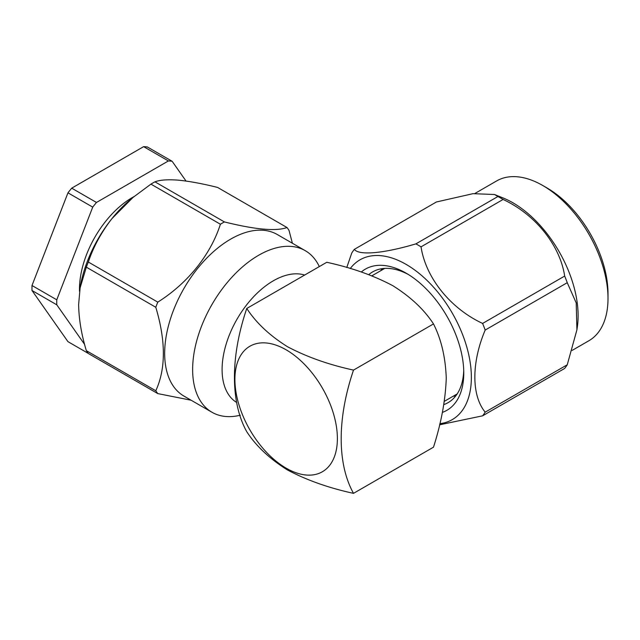 <?xml version="1.0" encoding="UTF-8"?>
<svg xmlns="http://www.w3.org/2000/svg" width="640" height="640" viewBox="0 0 640 640"><rect width="100%" height="100%" fill="white"/><g stroke="black" fill="none" stroke-linecap="round" stroke-linejoin="round"><path stroke-width="0.96" d="M361.296 272A81.52 47.064 60 0 1 406.128 273.16L406.128 273.16A81.52 47.064 60 0 1 463.768 373A81.52 47.064 60 0 1 442.36 412.408M408.304 274.464A75.48 43.576 -120 0 0 372.656 271.888A75.48 43.576 -120 0 0 368.784 274.64M439.848 423.68A92.264 53.272 -120 0 0 468.976 355.8A92.264 53.272 -120 0 0 406.128 264.392A92.264 53.272 -120 0 0 350.28 268.536M497.96 196.496A106.912 61.728 60 0 1 500.528 197.928A106.912 61.728 60 0 1 503.104 199.464L421.04 246.84A106.912 61.728 -120 0 0 418.464 245.304A106.912 61.728 -120 0 0 415.896 243.872L497.96 196.496L494.512 194.504L473.016 193.672L436.384 201.992L354.32 249.368C358.984 255.656 383.544 253.504 415.896 243.872M354.32 249.368A106.912 61.728 -120 0 0 351.752 253.032L346.768 267.52M494.512 194.512L503.112 197.968A92.264 53.272 60 0 1 512.872 202.76A92.264 53.272 60 0 1 577.376 326.608L576.92 329.808L576.2 302.896L567.248 282.688L485.184 330.064A106.912 61.728 -120 0 0 482.608 323.44L564.672 276.056C560.016 245.264 535.456 214.544 503.104 199.464M572.2 350.376L588.888 340.736A92.264 53.272 -120 0 0 608 298.504A92.264 53.272 -120 0 0 542.76 185.504L542.76 185.504A92.264 53.272 -120 0 0 496.632 180.936L475 193.424M547.032 187.968L542.76 185.504L547.032 187.968A86.224 49.784 60 0 1 608 293.576L608 298.504M382.176 268.656A75.48 43.576 -120 0 0 380.68 270.744M79.512 291.24A74.88 43.232 -60 0 1 132.432 197.48A74.88 43.232 -60 0 1 134.032 196.584M220.4 224.232A107.176 61.88 -60 0 1 222.4 223.048A107.176 61.88 -60 0 1 224.392 221.928L154.936 181.824A107.176 61.88 120 0 0 152.944 182.944A107.176 61.88 120 0 0 150.944 184.128L220.4 224.232C210.64 254.72 187.784 283.256 157.784 302.128L88.328 262.024C93.424 246.792 101.288 232.328 111.936 218.632L132.944 197.488L150.944 184.128M319.304 266.592A93.296 53.864 120 0 0 305.248 250.672L277.28 234.52A93.296 53.864 120 0 0 230.64 239.144A93.296 53.864 120 0 0 169.688 321.352A93.296 53.864 120 0 0 183.992 396.112L211.96 412.256A93.296 53.864 120 0 0 240.304 415.216M292.392 243.24L289.008 230.36A107.176 61.88 -60 0 0 287.008 227.52C276.256 231.488 255.384 229.624 224.392 221.928M305.248 250.672A93.296 53.864 120 0 0 258.6 255.288A93.296 53.864 120 0 0 197.656 337.504A93.296 53.864 120 0 0 211.96 412.256M304.64 275.056A72.464 41.832 120 0 0 273.336 280.8A72.464 41.832 120 0 0 226.088 344.344A72.464 41.832 120 0 0 236.76 402.52M286.144 349.824A72.464 41.832 -120 0 0 234.904 379.408A72.464 41.832 -120 0 0 286.144 468.16A72.464 41.832 -120 0 0 337.384 438.576A72.464 41.832 -120 0 0 286.144 349.824M353.512 370.096C328.664 364.688 306.616 356.872 287.376 346.648C269.6 335.48 256.064 322.752 246.768 308.464C230.408 356.576 230.264 402.152 246.768 431.728C256.064 446.008 269.6 458.736 287.376 469.912C306.616 480.128 328.664 487.944 353.512 493.352C337.008 463.776 337.152 418.2 353.512 370.096L433.496 323.92C441.24 339.208 445.496 357.296 446.264 378.176C445.472 400.072 441.216 423.072 433.496 447.176L353.512 493.352M88.216 353.36L67.96 341.664L32 290.504L56.768 304.8A107.048 61.808 -60 0 1 56.768 299.808L32 285.512L67.96 192.824L92.728 207.12L56.768 299.808M84.6 344.4L56.768 304.8M143.624 146.648L168.392 160.944A107.048 61.808 -60 0 1 172.136 161.28L147.368 146.976A107.048 61.808 120 0 0 143.624 146.648L71.704 188.168A107.048 61.808 120 0 0 67.96 192.824M168.392 160.944L96.472 202.464L71.704 188.168M172.136 161.28L186.032 181.048M32 285.512A107.048 61.808 120 0 0 32 290.504M96.472 202.464A107.048 61.808 120 0 0 92.728 207.12M132.944 197.488L130.904 199.176A94.2 54.384 -60 0 0 111.936 218.632A94.2 54.384 -60 0 0 80.192 287.016L78.632 304.472C78.856 319.016 81.424 334.416 86.336 350.664A107.176 61.88 120 0 0 88.328 353.504L157.784 393.6L191.096 400.216M287.008 227.52L217.552 187.416C202.512 183.672 189.512 181.264 178.544 180.176C167.896 179.344 160.032 179.896 154.936 181.824M79.968 288.296L86.336 267.168L155.792 307.272C165.88 340.984 165.88 368.816 155.792 390.76L86.336 350.664M433.496 323.92C424.128 309.568 410.592 296.84 392.888 285.736C373.536 275.472 351.488 267.656 326.752 262.288L246.768 308.464M155.792 307.272A107.176 61.88 -60 0 1 157.784 302.128M157.784 393.6A107.176 61.88 -60 0 1 155.792 390.76M88.328 262.024A107.176 61.88 120 0 0 86.336 267.168M443.824 404.6A75.48 43.576 -120 0 0 448.136 402.624A75.48 43.576 -120 0 0 463.728 370.464M453.136 396.248A75.48 43.576 -120 0 0 455.696 396M564.672 276.056A106.912 61.728 60 0 1 567.248 282.688M485.184 330.064C471.456 362.504 471.368 395.424 485.184 412.16L567.248 364.784L576.92 329.808M567.248 364.784A106.912 61.728 60 0 1 564.672 368.44L482.608 415.824L439.568 424.816M421.04 246.84C425.696 277.64 450.256 308.36 482.608 323.44M482.608 415.824A106.912 61.728 -120 0 0 485.184 412.16M457.192 393.912L444.352 401.32M384.736 268.4L371.888 275.816"/></g></svg>

